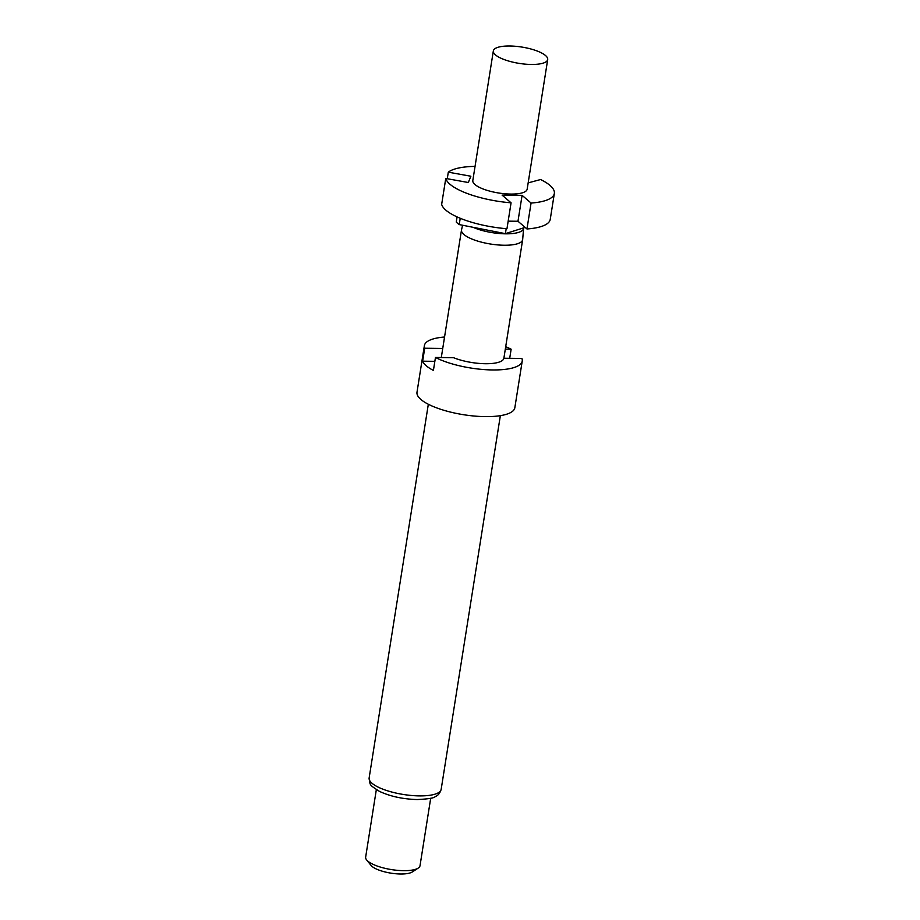 <?xml version="1.0" encoding="UTF-8"?>
<svg xmlns="http://www.w3.org/2000/svg" width="920" height="920" viewBox="0 0 920 920"><rect width="100%" height="100%" fill="white"/><g stroke="black" fill="none" stroke-linecap="round" stroke-linejoin="round"><path stroke-width="1.38" d="M531.277 64.457A27.519 8.268 -171 0 1 493.338 50.922A27.519 8.268 -171 0 1 509.76 46A27.519 8.268 -171 0 1 547.699 59.535A27.519 8.268 -171 0 1 531.277 64.457M547.699 59.535L527.172 189.152A27.519 8.268 -171 0 1 510.749 194.074A27.519 8.268 -171 0 1 472.811 180.538L493.338 50.922M525.124 227.401L523.629 227.873A30.13 9.05 -171 0 1 523.618 228.24L522.675 239.487A30.958 9.303 -171 0 1 522.652 239.694A30.958 9.303 -171 0 1 504.171 245.237A30.958 9.303 -171 0 1 461.495 230.011A30.958 9.303 -171 0 1 461.529 229.804L462.599 225.25M523.618 228.24A30.13 9.05 -171 0 1 505.609 233.829A30.13 9.05 -171 0 1 473.029 227.297L459.229 224.583A39.905 11.994 9 0 1 456.274 222.042L457.091 216.924M444.544 337.019A49.53 14.892 9 0 0 424.384 345.598L416.99 392.253A49.53 14.892 9 0 0 485.277 416.622A49.53 14.892 9 0 0 514.832 407.755L522.226 361.089A49.53 14.892 9 0 0 521.904 358.455L503.872 358.248A30.958 9.303 -171 0 1 485.403 363.722A30.958 9.303 -171 0 1 453.491 357.673L435.459 357.466A49.53 14.892 9 0 0 492.66 369.955A49.53 14.892 9 0 0 522.226 361.089M435.459 357.466L433.412 370.426A49.53 14.892 -171 0 1 422.648 361.192L424.706 348.231A49.53 14.892 9 0 1 424.384 345.598M376.337 789.624L365.654 857.13A27.519 8.268 9 0 0 366.631 859.924A27.519 8.268 9 0 0 403.581 870.665A27.519 8.268 9 0 0 418.22 868.089A27.519 8.268 9 0 0 420.014 865.731L430.698 798.238M366.631 859.924L371.047 865.409A22.011 6.612 9 0 0 400.614 874A22.011 6.612 9 0 0 412.321 871.942L418.22 868.089M461.495 230.011L441.301 357.523L442.738 348.438L424.706 348.231M509.703 358.317L511.14 349.221L505.31 349.151M434.849 361.33L422.648 361.192M511.14 349.221A49.53 14.892 9 0 0 505.701 346.702M460.23 218.281L459.229 224.583M506.184 228.677L505.39 233.645L473.029 227.297M523.629 227.873L505.39 233.645M445.763 178.457L441.657 204.378A55.039 16.537 9 0 0 506.966 228.735L511.072 202.814A55.039 16.537 -171 0 1 445.763 178.457L468.315 182.517L470.867 176.237L448.304 172.178L447.269 178.721M508.162 221.156L517.983 221.26L526.964 228.965A55.039 16.537 9 0 0 550.24 219.374L554.346 193.453A55.039 16.537 -171 0 1 531.07 203.044L522.088 195.339L502.09 195.109L511.072 202.814M448.304 172.178A55.039 16.537 -171 0 1 475.053 166.393M528.16 182.873L540.592 179.538A55.039 16.537 -171 0 1 554.346 193.453M526.964 228.965L531.07 203.044M522.088 195.339L517.983 221.26M441.163 789.371C440.001 793.212 438 795.627 435.183 796.639C434.148 798.065 428.145 799.031 417.185 799.549C402.799 799.123 390.218 796.398 379.431 791.361C368.667 784.369 370.311 785.507 369.138 777.963A36.466 10.959 9 0 0 419.393 795.892A36.466 10.959 9 0 0 441.163 789.371L500.353 415.656M369.138 777.963L428.329 404.248M522.652 239.694L503.872 358.248"/></g></svg>
